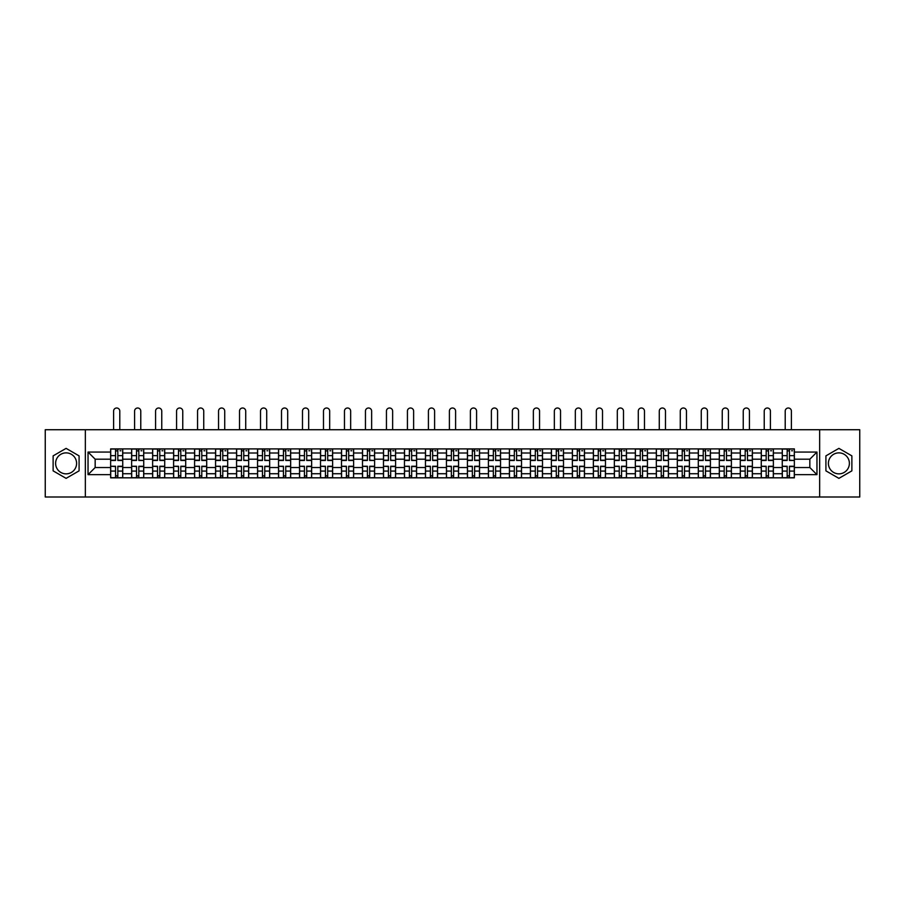 <?xml version="1.0" encoding="UTF-8"?>
<svg xmlns="http://www.w3.org/2000/svg" width="905" height="905" viewBox="0 0 905 905"><rect width="100%" height="100%" fill="white"/><g stroke="black" fill="none" stroke-linecap="round" stroke-linejoin="round"><path stroke-width="1.36" d="M66.099 473.858A10.498 10.498 0 0 1 55.612 463.36A10.498 10.498 0 0 1 66.099 452.873A10.498 10.498 0 0 1 76.597 463.36A10.498 10.498 0 0 1 66.099 473.858M838.901 473.858A10.498 10.498 0 0 1 828.403 463.36A10.498 10.498 0 0 1 838.901 452.873A10.498 10.498 0 0 1 849.388 463.36A10.498 10.498 0 0 1 838.901 473.858M819.659 497.003L859.75 497.003L859.75 429.728L45.25 429.728L45.25 497.003L819.659 497.003L819.659 429.728M131.621 477.829L131.621 453.009L122.741 453.009L122.741 477.829M122.741 453.009L122.741 448.903M131.621 453.009L131.621 448.903M143.737 448.903L143.737 477.829M152.617 477.829L152.617 448.903M164.721 448.903L164.721 477.829M173.602 477.829L173.602 448.903M185.706 448.903L185.706 477.829M194.586 477.829L194.586 448.903M206.702 448.903L206.702 477.829M215.571 477.829L215.571 448.903M227.687 448.903L227.687 477.829M236.567 477.829L236.567 448.903M248.671 448.903L248.671 477.829M257.552 477.829L257.552 448.903M269.656 448.903L269.656 477.829M278.536 477.829L278.536 448.903M290.652 448.903L290.652 477.829M299.532 477.829L299.532 448.903M311.637 448.903L311.637 477.829M320.517 477.829L320.517 448.903M332.621 448.903L332.621 477.829M341.502 477.829L341.502 448.903M353.617 448.903L353.617 477.829M362.498 477.829L362.498 448.903M374.602 448.903L374.602 477.829M383.482 477.829L383.482 448.903M395.587 448.903L395.587 477.829M404.467 477.829L404.467 448.903M416.583 448.903L416.583 477.829M425.463 477.829L425.463 448.903M437.568 448.903L437.568 477.829M446.448 477.829L446.448 448.903M458.552 448.903L458.552 477.829M467.433 477.829L467.433 448.903M479.537 448.903L479.537 477.829M488.417 477.829L488.417 448.903M500.533 448.903L500.533 477.829M509.413 477.829L509.413 448.903M521.518 448.903L521.518 477.829M530.398 477.829L530.398 448.903M542.502 448.903L542.502 477.829M551.383 477.829L551.383 448.903M563.498 448.903L563.498 477.829M572.379 477.829L572.379 448.903M584.483 448.903L584.483 477.829M593.363 477.829L593.363 448.903M605.468 448.903L605.468 477.829M614.348 477.829L614.348 448.903M626.464 448.903L626.464 477.829M635.344 477.829L635.344 448.903M647.448 448.903L647.448 477.829M656.329 477.829L656.329 448.903M668.433 448.903L668.433 477.829M677.313 477.829L677.313 448.903M689.429 448.903L689.429 477.829M698.298 477.829L698.298 448.903M710.414 448.903L710.414 477.829M719.294 477.829L719.294 448.903M731.398 448.903L731.398 477.829M740.279 477.829L740.279 448.903M752.383 448.903L752.383 477.829M761.263 477.829L761.263 448.903M773.379 448.903L773.379 477.829M782.259 477.829L782.259 448.903M782.259 467.534L773.379 467.534M761.263 467.534L752.383 467.534M740.279 467.534L731.398 467.534M719.294 467.534L710.414 467.534M698.298 467.534L689.429 467.534M677.313 467.534L668.433 467.534M656.329 467.534L647.448 467.534M635.344 467.534L626.464 467.534M614.348 467.534L605.468 467.534M593.363 467.534L584.483 467.534M572.379 467.534L563.498 467.534M551.383 467.534L542.502 467.534M530.398 467.534L521.518 467.534M509.413 467.534L500.533 467.534M488.417 467.534L479.537 467.534M467.433 467.534L458.552 467.534M446.448 467.534L437.568 467.534M425.463 467.534L416.583 467.534M404.467 467.534L395.587 467.534M383.482 467.534L374.602 467.534M362.498 467.534L353.617 467.534M341.502 467.534L332.621 467.534M320.517 467.534L311.637 467.534M299.532 467.534L290.652 467.534M278.536 467.534L269.656 467.534M257.552 467.534L248.671 467.534M236.567 467.534L227.687 467.534M215.571 467.534L206.702 467.534M194.586 467.534L185.706 467.534M173.602 467.534L164.721 467.534M152.617 467.534L143.737 467.534M131.621 467.534L122.741 467.534M782.259 459.197L773.379 459.197M761.263 459.197L752.383 459.197M740.279 459.197L731.398 459.197M719.294 459.197L710.414 459.197M698.298 459.197L689.429 459.197M677.313 459.197L668.433 459.197M656.329 459.197L647.448 459.197M635.344 459.197L626.464 459.197M614.348 459.197L605.468 459.197M593.363 459.197L584.483 459.197M572.379 459.197L563.498 459.197M551.383 459.197L542.502 459.197M530.398 459.197L521.518 459.197M509.413 459.197L500.533 459.197M488.417 459.197L479.537 459.197M467.433 459.197L458.552 459.197M446.448 459.197L437.568 459.197M425.463 459.197L416.583 459.197M404.467 459.197L395.587 459.197M383.482 459.197L374.602 459.197M362.498 459.197L353.617 459.197M341.502 459.197L332.621 459.197M320.517 459.197L311.637 459.197M299.532 459.197L290.652 459.197M278.536 459.197L269.656 459.197M257.552 459.197L248.671 459.197M236.567 459.197L227.687 459.197M215.571 459.197L206.702 459.197M194.586 459.197L185.706 459.197M173.602 459.197L164.721 459.197M152.617 459.197L143.737 459.197M131.621 459.197L122.741 459.197M95.161 467.534L110.636 467.534L110.636 459.197L95.161 459.197L95.161 467.534L88.034 474.661L88.034 452.059L110.636 452.059L110.636 459.197M794.364 459.197L794.364 467.534L809.839 467.534L809.839 459.197L794.364 459.197L794.364 448.903L110.636 448.903L110.636 452.059M794.364 452.059L816.966 452.059L816.966 474.661L794.364 474.661L794.364 467.534M110.636 467.534L110.636 477.829L794.364 477.829L794.364 474.661M110.636 474.661L88.034 474.661M85.342 497.003L85.342 429.728M79.086 455.871L66.099 448.371L53.124 455.871L53.124 470.86L66.099 478.36L79.086 470.86L79.086 455.871M851.877 455.871L838.901 448.371L825.914 455.871L825.914 470.86L838.901 478.36L851.877 470.86L851.877 455.871M117.831 475.804L115.546 475.804M115.546 450.916L117.831 450.916M138.827 475.804L136.531 475.804M136.531 450.916L138.827 450.916M159.812 475.804L157.527 475.804M157.527 450.916L159.812 450.916M180.796 475.804L178.511 475.804M178.511 450.916L180.796 450.916M201.781 475.804L199.496 475.804M199.496 450.916L201.781 450.916M222.777 475.804L220.492 475.804M220.492 450.916L222.777 450.916M243.762 475.804L241.477 475.804M241.477 450.916L243.762 450.916M264.746 475.804L262.461 475.804M262.461 450.916L264.746 450.916M285.742 475.804L283.446 475.804M283.446 450.916L285.742 450.916M306.727 475.804L304.442 475.804M304.442 450.916L306.727 450.916M327.712 475.804L325.427 475.804M325.427 450.916L327.712 450.916M348.708 475.804L346.411 475.804M346.411 450.916L348.708 450.916M369.693 475.804L367.407 475.804M367.407 450.916L369.693 450.916M390.677 475.804L388.392 475.804M388.392 450.916L390.677 450.916M411.662 475.804L409.377 475.804M409.377 450.916L411.662 450.916M432.658 475.804L430.373 475.804M430.373 450.916L432.658 450.916M453.643 475.804L451.357 475.804M451.357 450.916L453.643 450.916M474.627 475.804L472.342 475.804M472.342 450.916L474.627 450.916M495.623 475.804L493.338 475.804M493.338 450.916L495.623 450.916M516.608 475.804L514.323 475.804M514.323 450.916L516.608 450.916M537.593 475.804L535.308 475.804M535.308 450.916L537.593 450.916M558.589 475.804L556.292 475.804M556.292 450.916L558.589 450.916M579.573 475.804L577.288 475.804M577.288 450.916L579.573 450.916M600.558 475.804L598.273 475.804M598.273 450.916L600.558 450.916M621.554 475.804L619.258 475.804M619.258 450.916L621.554 450.916M642.539 475.804L640.254 475.804M640.254 450.916L642.539 450.916M663.523 475.804L661.238 475.804M661.238 450.916L663.523 450.916M684.508 475.804L682.223 475.804M682.223 450.916L684.508 450.916M705.504 475.804L703.219 475.804M703.219 450.916L705.504 450.916M726.489 475.804L724.204 475.804M724.204 450.916L726.489 450.916M747.473 475.804L745.188 475.804M745.188 450.916L747.473 450.916M768.469 475.804L766.173 475.804M766.173 450.916L768.469 450.916M789.454 475.804L787.169 475.804M787.169 450.916L789.454 450.916M88.034 452.059L95.161 459.197M809.839 467.534L816.966 474.661M809.839 459.197L816.966 452.059M119.788 429.728L119.788 411.096A3.1 3.1 89.3 0 0 116.688 407.997A3.1 3.1 89.3 0 0 113.6 411.096L113.6 429.728M117.831 460.475L117.831 449.038L122.673 449.038L122.673 460.475L117.831 460.475M115.546 450.781L117.831 450.781M119.992 450.781L120.931 450.781M113.397 449.038L110.704 449.038L110.704 460.475L115.546 460.475L115.546 449.038L117.831 449.038M110.704 449.038L115.546 449.038M115.546 466.539L110.704 466.256L115.546 466.256L115.546 477.693L110.704 477.693L113.397 477.693M110.704 466.539L110.704 477.693M117.831 475.94L115.546 475.94M119.992 477.693L122.673 477.693L122.673 466.256L117.831 466.256L117.831 477.693L113.6 477.693M122.673 477.693L119.788 477.693M140.773 429.728L140.773 411.096A3.1 3.1 89.3 0 0 137.673 407.997A3.1 3.1 89.3 0 0 134.585 411.096L134.585 429.728M138.827 460.193L143.669 460.475L138.827 460.475L138.827 449.038L143.669 449.038L140.976 449.038M143.669 460.193L143.669 449.038M136.531 450.781L138.827 450.781M140.976 450.781L141.915 450.781M134.381 449.038L131.689 449.038L131.689 460.475L136.531 460.475L136.531 449.038L138.827 449.038M131.689 449.038L136.531 449.038M161.757 429.728L161.757 411.096A3.1 3.1 89.3 0 0 158.669 407.997A3.1 3.1 89.3 0 0 155.57 411.096L155.57 429.728M159.812 460.475L159.812 449.038L164.653 449.038L164.653 460.475L159.812 460.475M157.527 450.781L159.812 450.781M161.961 450.781L162.9 450.781M155.366 449.038L152.685 449.038L152.685 460.475L157.527 460.475L157.527 449.038L159.812 449.038M152.685 449.038L157.527 449.038M136.531 466.539L131.689 466.256L136.531 466.256L136.531 477.693L131.689 477.693L134.381 477.693M131.689 466.539L131.689 477.693M138.827 475.94L136.531 475.94M140.976 477.693L143.669 477.693L143.669 466.256L138.827 466.256L138.827 477.693L134.585 477.693M143.669 477.693L140.773 477.693M157.527 466.539L152.685 466.256L157.527 466.256L157.527 477.693L152.685 477.693L155.366 477.693M152.685 466.539L152.685 477.693M159.812 475.94L157.527 475.94M161.961 477.693L164.653 477.693L164.653 466.256L159.812 466.256L159.812 477.693L155.57 477.693M164.653 477.693L161.757 477.693M182.753 429.728L182.753 411.096A3.1 3.1 89.3 0 0 179.654 407.997A3.1 3.1 89.3 0 0 176.566 411.096L176.566 429.728M180.796 460.475L180.796 449.038L185.638 449.038L185.638 460.475L180.796 460.475M178.511 450.781L180.796 450.781M182.946 450.781L183.896 450.781M176.362 449.038L173.67 449.038L173.67 460.475L178.511 460.475L178.511 449.038L180.796 449.038M173.67 449.038L178.511 449.038M203.738 429.728L203.738 411.096A3.1 3.1 89.3 0 0 200.639 407.997A3.1 3.1 89.3 0 0 197.55 411.096L197.55 429.728M201.781 460.475L201.781 449.038L206.634 449.038L206.634 460.475L201.781 460.475M199.496 450.781L201.781 450.781M203.942 450.781L204.881 450.781M197.347 449.038L194.654 449.038L194.654 460.475L199.496 460.475L199.496 449.038L201.781 449.038M194.654 449.038L199.496 449.038M224.723 429.728L224.723 411.096A3.1 3.1 89.3 0 0 221.635 407.997A3.1 3.1 89.3 0 0 218.535 411.096L218.535 429.728M222.777 460.193L227.619 460.475L222.777 460.475L222.777 449.038L227.619 449.038L224.926 449.038M227.619 460.193L227.619 449.038M220.492 450.781L222.777 450.781M224.926 450.781L225.865 450.781M218.331 449.038L215.639 449.038L215.639 460.475L220.492 460.475L220.492 449.038L222.777 449.038M215.639 449.038L220.492 449.038M178.511 466.539L173.67 466.256L178.511 466.256L178.511 477.693L173.67 477.693L176.362 477.693M173.67 466.539L173.67 477.693M180.796 475.94L178.511 475.94M182.946 477.693L185.638 477.693L185.638 466.256L180.796 466.256L180.796 477.693L176.566 477.693M185.638 477.693L182.753 477.693M199.496 466.539L194.654 466.256L199.496 466.256L199.496 477.693L194.654 477.693L197.347 477.693M194.654 466.539L194.654 477.693M201.781 475.94L199.496 475.94M203.942 477.693L206.634 477.693L206.634 466.256L201.781 466.256L201.781 477.693L197.55 477.693M206.634 477.693L203.738 477.693M220.492 466.539L215.639 466.256L220.492 466.256L220.492 477.693L215.639 477.693L218.331 477.693M215.639 466.539L215.639 477.693M222.777 475.94L220.492 475.94M224.926 477.693L227.619 477.693L227.619 466.256L222.777 466.256L222.777 477.693L218.535 477.693M227.619 477.693L224.723 477.693M245.719 429.728L245.719 411.096A3.1 3.1 89.3 0 0 242.619 407.997A3.1 3.1 89.3 0 0 239.52 411.096L239.52 429.728M243.762 460.193L248.603 460.475L243.762 460.475L243.762 449.038L248.603 449.038L245.911 449.038M248.603 460.193L248.603 449.038M241.477 450.781L243.762 450.781M245.911 450.781L246.861 450.781M239.327 449.038L236.635 449.038L236.635 460.475L241.477 460.475L241.477 449.038L243.762 449.038M236.635 449.038L241.477 449.038M241.477 466.539L236.635 466.256L241.477 466.256L241.477 477.693L236.635 477.693L239.327 477.693M236.635 466.539L236.635 477.693M243.762 475.94L241.477 475.94M245.911 477.693L248.603 477.693L248.603 466.256L243.762 466.256L243.762 477.693L239.52 477.693M248.603 477.693L245.719 477.693M266.704 429.728L266.704 411.096A3.1 3.1 89.3 0 0 263.604 407.997A3.1 3.1 89.3 0 0 260.516 411.096L260.516 429.728M264.746 460.193L269.6 460.475L264.746 460.475L264.746 449.038L269.6 449.038L266.907 449.038M269.6 460.193L269.6 449.038M262.461 450.781L264.746 450.781M266.907 450.781L267.846 450.781M260.312 449.038L257.62 449.038L257.62 460.475L262.461 460.475L262.461 449.038L264.746 449.038M257.62 449.038L262.461 449.038M262.461 466.539L257.62 466.256L262.461 466.256L262.461 477.693L257.62 477.693L260.312 477.693M257.62 466.539L257.62 477.693M264.746 475.94L262.461 475.94M266.907 477.693L269.6 477.693L269.6 466.256L264.746 466.256L264.746 477.693L260.516 477.693M269.6 477.693L266.704 477.693M287.688 429.728L287.688 411.096A3.1 3.1 89.3 0 0 284.6 407.997A3.1 3.1 89.3 0 0 281.5 411.096L281.5 429.728M285.742 460.475L285.742 449.038L290.584 449.038L290.584 460.475L285.742 460.475M283.446 450.781L285.742 450.781M287.892 450.781L288.831 450.781M281.297 449.038L278.604 449.038L278.604 460.475L283.446 460.475L283.446 449.038L285.742 449.038M278.604 449.038L283.446 449.038M283.446 466.539L278.604 466.256L283.446 466.256L283.446 477.693L278.604 477.693L281.297 477.693M278.604 466.539L278.604 477.693M285.742 475.94L283.446 475.94M287.892 477.693L290.584 477.693L290.584 466.256L285.742 466.256L285.742 477.693L281.5 477.693M290.584 477.693L287.688 477.693M308.673 429.728L308.673 411.096A3.1 3.1 89.3 0 0 305.585 407.997A3.1 3.1 89.3 0 0 302.485 411.096L302.485 429.728M306.727 460.475L306.727 449.038L311.569 449.038L311.569 460.475L306.727 460.475M304.442 450.781L306.727 450.781M308.877 450.781L309.827 450.781M302.293 449.038L299.6 449.038L299.6 460.475L304.442 460.475L304.442 449.038L306.727 449.038M299.6 449.038L304.442 449.038M304.442 466.539L299.6 466.256L304.442 466.256L304.442 477.693L299.6 477.693L302.293 477.693M299.6 466.539L299.6 477.693M306.727 475.94L304.442 475.94M308.877 477.693L311.569 477.693L311.569 466.256L306.727 466.256L306.727 477.693L302.485 477.693M311.569 477.693L308.673 477.693M329.669 429.728L329.669 411.096A3.1 3.1 89.3 0 0 326.569 407.997A3.1 3.1 89.3 0 0 323.481 411.096L323.481 429.728M327.712 460.475L327.712 449.038L332.554 449.038L332.554 460.475L327.712 460.475M325.427 450.781L327.712 450.781M329.873 450.781L330.811 450.781M323.277 449.038L320.585 449.038L320.585 460.475L325.427 460.475L325.427 449.038L327.712 449.038M320.585 449.038L325.427 449.038M325.427 466.539L320.585 466.256L325.427 466.256L325.427 477.693L320.585 477.693L323.277 477.693M320.585 466.539L320.585 477.693M327.712 475.94L325.427 475.94M329.873 477.693L332.554 477.693L332.554 466.256L327.712 466.256L327.712 477.693L323.481 477.693M332.554 477.693L329.669 477.693M350.654 429.728L350.654 411.096A3.1 3.1 89.3 0 0 347.554 407.997A3.1 3.1 89.3 0 0 344.466 411.096L344.466 429.728M348.708 460.475L348.708 449.038L353.55 449.038L353.55 460.475L348.708 460.475M346.411 450.781L348.708 450.781M350.857 450.781L351.796 450.781M344.262 449.038L341.57 449.038L341.57 460.475L346.411 460.475L346.411 449.038L348.708 449.038M341.57 449.038L346.411 449.038M346.411 466.539L341.57 466.256L346.411 466.256L346.411 477.693L341.57 477.693L344.262 477.693M341.57 466.539L341.57 477.693M348.708 475.94L346.411 475.94M350.857 477.693L353.55 477.693L353.55 466.256L348.708 466.256L348.708 477.693L344.466 477.693M353.55 477.693L350.654 477.693M371.638 429.728L371.638 411.096A3.1 3.1 89.3 0 0 368.55 407.997A3.1 3.1 89.3 0 0 365.45 411.096L365.45 429.728M369.693 460.193L374.534 460.475L369.693 460.475L369.693 449.038L374.534 449.038L371.842 449.038M374.534 460.193L374.534 449.038M367.407 450.781L369.693 450.781M371.842 450.781L372.781 450.781M365.247 449.038L362.566 449.038L362.566 460.475L367.407 460.475L367.407 449.038L369.693 449.038M362.566 449.038L367.407 449.038M367.407 466.539L362.566 466.256L367.407 466.256L367.407 477.693L362.566 477.693L365.247 477.693M362.566 466.539L362.566 477.693M369.693 475.94L367.407 475.94M371.842 477.693L374.534 477.693L374.534 466.256L369.693 466.256L369.693 477.693L365.45 477.693M374.534 477.693L371.638 477.693M392.634 429.728L392.634 411.096A3.1 3.1 89.3 0 0 389.535 407.997A3.1 3.1 89.3 0 0 386.446 411.096L386.446 429.728M390.677 460.193L395.519 460.475L390.677 460.475L390.677 449.038L395.519 449.038L392.827 449.038M395.519 460.193L395.519 449.038M388.392 450.781L390.677 450.781M392.827 450.781L393.777 450.781M386.243 449.038L383.55 449.038L383.55 460.475L388.392 460.475L388.392 449.038L390.677 449.038M383.55 449.038L388.392 449.038M388.392 466.539L383.55 466.256L388.392 466.256L388.392 477.693L383.55 477.693L386.243 477.693M383.55 466.539L383.55 477.693M390.677 475.94L388.392 475.94M392.827 477.693L395.519 477.693L395.519 466.256L390.677 466.256L390.677 477.693L386.446 477.693M395.519 477.693L392.634 477.693M413.619 429.728L413.619 411.096A3.1 3.1 89.3 0 0 410.519 407.997A3.1 3.1 89.3 0 0 407.431 411.096L407.431 429.728M411.662 460.193L416.515 460.475L411.662 460.475L411.662 449.038L416.515 449.038L413.823 449.038M416.515 460.193L416.515 449.038M409.377 450.781L411.662 450.781M413.823 450.781L414.762 450.781M407.227 449.038L404.535 449.038L404.535 460.475L409.377 460.475L409.377 449.038L411.662 449.038M404.535 449.038L409.377 449.038M409.377 466.539L404.535 466.256L409.377 466.256L409.377 477.693L404.535 477.693L407.227 477.693M404.535 466.539L404.535 477.693M411.662 475.94L409.377 475.94M413.823 477.693L416.515 477.693L416.515 466.256L411.662 466.256L411.662 477.693L407.431 477.693M416.515 477.693L413.619 477.693M434.604 429.728L434.604 411.096A3.1 3.1 89.3 0 0 431.515 407.997A3.1 3.1 89.3 0 0 428.416 411.096L428.416 429.728M432.658 460.475L432.658 449.038L437.5 449.038L437.5 460.475L432.658 460.475M430.373 450.781L432.658 450.781M434.807 450.781L435.746 450.781M428.212 449.038L425.52 449.038L425.52 460.475L430.373 460.475L430.373 449.038L432.658 449.038M425.52 449.038L430.373 449.038M430.373 466.539L425.52 466.256L430.373 466.256L430.373 477.693L425.52 477.693L428.212 477.693M425.52 466.539L425.52 477.693M432.658 475.94L430.373 475.94M434.807 477.693L437.5 477.693L437.5 466.256L432.658 466.256L432.658 477.693L428.416 477.693M437.5 477.693L434.604 477.693M455.6 429.728L455.6 411.096A3.1 3.1 89.3 0 0 452.5 407.997A3.1 3.1 89.3 0 0 449.4 411.096L449.4 429.728M453.643 460.475L453.643 449.038L458.484 449.038L458.484 460.475L453.643 460.475M451.357 450.781L453.643 450.781M455.792 450.781L456.742 450.781M449.208 449.038L446.516 449.038L446.516 460.475L451.357 460.475L451.357 449.038L453.643 449.038M446.516 449.038L451.357 449.038M451.357 466.539L446.516 466.256L451.357 466.256L451.357 477.693L446.516 477.693L449.208 477.693M446.516 466.539L446.516 477.693M453.643 475.94L451.357 475.94M455.792 477.693L458.484 477.693L458.484 466.256L453.643 466.256L453.643 477.693L449.4 477.693M458.484 477.693L455.6 477.693M476.584 429.728L476.584 411.096A3.1 3.1 89.3 0 0 473.485 407.997A3.1 3.1 89.3 0 0 470.396 411.096L470.396 429.728M474.627 460.475L474.627 449.038L479.48 449.038L479.48 460.475L474.627 460.475M472.342 450.781L474.627 450.781M476.788 450.781L477.727 450.781M470.193 449.038L467.5 449.038L467.5 460.475L472.342 460.475L472.342 449.038L474.627 449.038M467.5 449.038L472.342 449.038M472.342 466.539L467.5 466.256L472.342 466.256L472.342 477.693L467.5 477.693L470.193 477.693M467.5 466.539L467.5 477.693M474.627 475.94L472.342 475.94M476.788 477.693L479.48 477.693L479.48 466.256L474.627 466.256L474.627 477.693L470.396 477.693M479.48 477.693L476.584 477.693M497.569 429.728L497.569 411.096A3.1 3.1 89.3 0 0 494.481 407.997A3.1 3.1 89.3 0 0 491.381 411.096L491.381 429.728M495.623 460.475L495.623 449.038L500.465 449.038L500.465 460.475L495.623 460.475M493.338 450.781L495.623 450.781M497.773 450.781L498.712 450.781M491.177 449.038L488.485 449.038L488.485 460.475L493.338 460.475L493.338 449.038L495.623 449.038M488.485 449.038L493.338 449.038M493.338 466.539L488.485 466.256L493.338 466.256L493.338 477.693L488.485 477.693L491.177 477.693M488.485 466.539L488.485 477.693M495.623 475.94L493.338 475.94M497.773 477.693L500.465 477.693L500.465 466.256L495.623 466.256L495.623 477.693L491.381 477.693M500.465 477.693L497.569 477.693M518.554 429.728L518.554 411.096A3.1 3.1 89.3 0 0 515.465 407.997A3.1 3.1 89.3 0 0 512.366 411.096L512.366 429.728M516.608 460.193L521.45 460.475L516.608 460.475L516.608 449.038L521.45 449.038L518.757 449.038M521.45 460.193L521.45 449.038M514.323 450.781L516.608 450.781M518.757 450.781L519.708 450.781M512.173 449.038L509.481 449.038L509.481 460.475L514.323 460.475L514.323 449.038L516.608 449.038M509.481 449.038L514.323 449.038M514.323 466.539L509.481 466.256L514.323 466.256L514.323 477.693L509.481 477.693L512.173 477.693M509.481 466.539L509.481 477.693M516.608 475.94L514.323 475.94M518.757 477.693L521.45 477.693L521.45 466.256L516.608 466.256L516.608 477.693L512.366 477.693M521.45 477.693L518.554 477.693M539.55 429.728L539.55 411.096A3.1 3.1 89.3 0 0 536.45 407.997A3.1 3.1 89.3 0 0 533.362 411.096L533.362 429.728M537.593 460.193L542.434 460.475L537.593 460.475L537.593 449.038L542.434 449.038L539.753 449.038M542.434 460.193L542.434 449.038M535.308 450.781L537.593 450.781M539.753 450.781L540.692 450.781M533.158 449.038L530.466 449.038L530.466 460.475L535.308 460.475L535.308 449.038L537.593 449.038M530.466 449.038L535.308 449.038M535.308 466.539L530.466 466.256L535.308 466.256L535.308 477.693L530.466 477.693L533.158 477.693M530.466 466.539L530.466 477.693M537.593 475.94L535.308 475.94M539.753 477.693L542.434 477.693L542.434 466.256L537.593 466.256L537.593 477.693L533.362 477.693M542.434 477.693L539.55 477.693M560.534 429.728L560.534 411.096A3.1 3.1 89.3 0 0 557.446 407.997A3.1 3.1 89.3 0 0 554.346 411.096L554.346 429.728M558.589 460.193L563.43 460.475L558.589 460.475L558.589 449.038L563.43 449.038L560.738 449.038M563.43 460.193L563.43 449.038M556.292 450.781L558.589 450.781M560.738 450.781L561.677 450.781M554.143 449.038L551.45 449.038L551.45 460.475L556.292 460.475L556.292 449.038L558.589 449.038M551.45 449.038L556.292 449.038M556.292 466.539L551.45 466.256L556.292 466.256L556.292 477.693L551.45 477.693L554.143 477.693M551.45 466.539L551.45 477.693M558.589 475.94L556.292 475.94M560.738 477.693L563.43 477.693L563.43 466.256L558.589 466.256L558.589 477.693L554.346 477.693M563.43 477.693L560.534 477.693M581.519 429.728L581.519 411.096A3.1 3.1 89.3 0 0 578.431 407.997A3.1 3.1 89.3 0 0 575.331 411.096L575.331 429.728M579.573 460.475L579.573 449.038L584.415 449.038L584.415 460.475L579.573 460.475M577.288 450.781L579.573 450.781M581.723 450.781L582.662 450.781M575.128 449.038L572.446 449.038L572.446 460.475L577.288 460.475L577.288 449.038L579.573 449.038M572.446 449.038L577.288 449.038M577.288 466.539L572.446 466.256L577.288 466.256L577.288 477.693L572.446 477.693L575.128 477.693M572.446 466.539L572.446 477.693M579.573 475.94L577.288 475.94M581.723 477.693L584.415 477.693L584.415 466.256L579.573 466.256L579.573 477.693L575.331 477.693M584.415 477.693L581.519 477.693M602.515 429.728L602.515 411.096A3.1 3.1 89.3 0 0 599.415 407.997A3.1 3.1 89.3 0 0 596.327 411.096L596.327 429.728M600.558 460.475L600.558 449.038L605.4 449.038L605.4 460.475L600.558 460.475M598.273 450.781L600.558 450.781M602.707 450.781L603.658 450.781M596.124 449.038L593.431 449.038L593.431 460.475L598.273 460.475L598.273 449.038L600.558 449.038M593.431 449.038L598.273 449.038M598.273 466.539L593.431 466.256L598.273 466.256L598.273 477.693L593.431 477.693L596.124 477.693M593.431 466.539L593.431 477.693M600.558 475.94L598.273 475.94M602.707 477.693L605.4 477.693L605.4 466.256L600.558 466.256L600.558 477.693L596.327 477.693M605.4 477.693L602.515 477.693M623.5 429.728L623.5 411.096A3.1 3.1 89.3 0 0 620.4 407.997A3.1 3.1 89.3 0 0 617.312 411.096L617.312 429.728M621.554 460.475L621.554 449.038L626.396 449.038L626.396 460.475L621.554 460.475M619.258 450.781L621.554 450.781M623.703 450.781L624.642 450.781M617.108 449.038L614.416 449.038L614.416 460.475L619.258 460.475L619.258 449.038L621.554 449.038M614.416 449.038L619.258 449.038M619.258 466.539L614.416 466.256L619.258 466.256L619.258 477.693L614.416 477.693L617.108 477.693M614.416 466.539L614.416 477.693M621.554 475.94L619.258 475.94M623.703 477.693L626.396 477.693L626.396 466.256L621.554 466.256L621.554 477.693L617.312 477.693M626.396 477.693L623.5 477.693M644.484 429.728L644.484 411.096A3.1 3.1 89.3 0 0 641.396 407.997A3.1 3.1 89.3 0 0 638.297 411.096L638.297 429.728M642.539 460.475L642.539 449.038L647.38 449.038L647.38 460.475L642.539 460.475M640.254 450.781L642.539 450.781M644.688 450.781L645.627 450.781M638.093 449.038L635.4 449.038L635.4 460.475L640.254 460.475L640.254 449.038L642.539 449.038M635.4 449.038L640.254 449.038M640.254 466.539L635.4 466.256L640.254 466.256L640.254 477.693L635.4 477.693L638.093 477.693M635.4 466.539L635.4 477.693M642.539 475.94L640.254 475.94M644.688 477.693L647.38 477.693L647.38 466.256L642.539 466.256L642.539 477.693L638.297 477.693M647.38 477.693L644.484 477.693M665.48 429.728L665.48 411.096A3.1 3.1 89.3 0 0 662.381 407.997A3.1 3.1 89.3 0 0 659.281 411.096L659.281 429.728M663.523 460.193L668.365 460.475L663.523 460.475L663.523 449.038L668.365 449.038L665.673 449.038M668.365 460.193L668.365 449.038M661.238 450.781L663.523 450.781M665.673 450.781L666.623 450.781M659.089 449.038L656.397 449.038L656.397 460.475L661.238 460.475L661.238 449.038L663.523 449.038M656.397 449.038L661.238 449.038M661.238 466.539L656.397 466.256L661.238 466.256L661.238 477.693L656.397 477.693L659.089 477.693M656.397 466.539L656.397 477.693M663.523 475.94L661.238 475.94M665.673 477.693L668.365 477.693L668.365 466.256L663.523 466.256L663.523 477.693L659.281 477.693M668.365 477.693L665.48 477.693M686.465 429.728L686.465 411.096A3.1 3.1 89.3 0 0 683.366 407.997A3.1 3.1 89.3 0 0 680.277 411.096L680.277 429.728M684.508 460.475L684.508 449.038L689.361 449.038L689.361 460.475L684.508 460.475M682.223 450.781L684.508 450.781M686.669 450.781L687.608 450.781M680.074 449.038L677.381 449.038L677.381 460.475L682.223 460.475L682.223 449.038L684.508 449.038M677.381 449.038L682.223 449.038M682.223 466.539L677.381 466.256L682.223 466.256L682.223 477.693L677.381 477.693L680.074 477.693M677.381 466.539L677.381 477.693M684.508 475.94L682.223 475.94M686.669 477.693L689.361 477.693L689.361 466.256L684.508 466.256L684.508 477.693L680.277 477.693M689.361 477.693L686.465 477.693M707.45 429.728L707.45 411.096A3.1 3.1 89.3 0 0 704.362 407.997A3.1 3.1 89.3 0 0 701.262 411.096L701.262 429.728M705.504 460.475L705.504 449.038L710.346 449.038L710.346 460.475L705.504 460.475M703.219 450.781L705.504 450.781M707.653 450.781L708.592 450.781M701.058 449.038L698.366 449.038L698.366 460.475L703.219 460.475L703.219 449.038L705.504 449.038M698.366 449.038L703.219 449.038M703.219 466.539L698.366 466.256L703.219 466.256L703.219 477.693L698.366 477.693L701.058 477.693M698.366 466.539L698.366 477.693M705.504 475.94L703.219 475.94M707.653 477.693L710.346 477.693L710.346 466.256L705.504 466.256L705.504 477.693L701.262 477.693M710.346 477.693L707.45 477.693M728.434 429.728L728.434 411.096A3.1 3.1 89.3 0 0 725.346 407.997A3.1 3.1 89.3 0 0 722.247 411.096L722.247 429.728M726.489 460.475L726.489 449.038L731.331 449.038L731.331 460.475L726.489 460.475M724.204 450.781L726.489 450.781M728.638 450.781L729.588 450.781M722.054 449.038L719.362 449.038L719.362 460.475L724.204 460.475L724.204 449.038L726.489 449.038M719.362 449.038L724.204 449.038M724.204 466.539L719.362 466.256L724.204 466.256L724.204 477.693L719.362 477.693L722.054 477.693M719.362 466.539L719.362 477.693M726.489 475.94L724.204 475.94M728.638 477.693L731.331 477.693L731.331 466.256L726.489 466.256L726.489 477.693L722.247 477.693M731.331 477.693L728.434 477.693M749.431 429.728L749.431 411.096A3.1 3.1 89.3 0 0 746.331 407.997A3.1 3.1 89.3 0 0 743.243 411.096L743.243 429.728M747.473 460.475L747.473 449.038L752.315 449.038L752.315 460.475L747.473 460.475M745.188 450.781L747.473 450.781M749.634 450.781L750.573 450.781M743.039 449.038L740.347 449.038L740.347 460.475L745.188 460.475L745.188 449.038L747.473 449.038M740.347 449.038L745.188 449.038M745.188 466.539L740.347 466.256L745.188 466.256L745.188 477.693L740.347 477.693L743.039 477.693M740.347 466.539L740.347 477.693M747.473 475.94L745.188 475.94M749.634 477.693L752.315 477.693L752.315 466.256L747.473 466.256L747.473 477.693L743.243 477.693M752.315 477.693L749.431 477.693M770.415 429.728L770.415 411.096A3.1 3.1 89.3 0 0 767.327 407.997A3.1 3.1 89.3 0 0 764.227 411.096L764.227 429.728M768.469 460.475L768.469 449.038L773.311 449.038L773.311 460.475L768.469 460.475M766.173 450.781L768.469 450.781M770.619 450.781L771.558 450.781M764.024 449.038L761.331 449.038L761.331 460.475L766.173 460.475L766.173 449.038L768.469 449.038M761.331 449.038L766.173 449.038M766.173 466.539L761.331 466.256L766.173 466.256L766.173 477.693L761.331 477.693L764.024 477.693M761.331 466.539L761.331 477.693M768.469 475.94L766.173 475.94M770.619 477.693L773.311 477.693L773.311 466.256L768.469 466.256L768.469 477.693L764.227 477.693M773.311 477.693L770.415 477.693M791.4 429.728L791.4 411.096A3.1 3.1 89.3 0 0 788.312 407.997A3.1 3.1 89.3 0 0 785.212 411.096L785.212 429.728M789.454 460.193L794.296 460.475L789.454 460.475L789.454 449.038L794.296 449.038L791.604 449.038M794.296 460.193L794.296 449.038M787.169 450.781L789.454 450.781M791.604 450.781L792.542 450.781M785.008 449.038L782.327 449.038L782.327 460.475L787.169 460.475L787.169 449.038L789.454 449.038M782.327 449.038L787.169 449.038M787.169 466.539L782.327 466.256L787.169 466.256L787.169 477.693L782.327 477.693L785.008 477.693M782.327 466.539L782.327 477.693M789.454 475.94L787.169 475.94M791.604 477.693L794.296 477.693L794.296 466.256L789.454 466.256L789.454 477.693L785.212 477.693M794.296 477.693L791.4 477.693M761.263 453.009L752.383 453.009M740.279 453.009L731.398 453.009M719.294 453.009L710.414 453.009M698.298 453.009L689.429 453.009M677.313 453.009L668.433 453.009M656.329 453.009L647.448 453.009M635.344 453.009L626.464 453.009M614.348 453.009L605.468 453.009M593.363 453.009L584.483 453.009M572.379 453.009L563.498 453.009M551.383 453.009L542.502 453.009M530.398 453.009L521.518 453.009M509.413 453.009L500.533 453.009M488.417 453.009L479.537 453.009M467.433 453.009L458.552 453.009M446.448 453.009L437.568 453.009M425.463 453.009L416.583 453.009M404.467 453.009L395.587 453.009M383.482 453.009L374.602 453.009M362.498 453.009L353.617 453.009M341.502 453.009L332.621 453.009M320.517 453.009L311.637 453.009M299.532 453.009L290.652 453.009M278.536 453.009L269.656 453.009M257.552 453.009L248.671 453.009M236.567 453.009L227.687 453.009M215.571 453.009L206.702 453.009M194.586 453.009L185.706 453.009M173.602 453.009L164.721 453.009M152.617 453.009L143.737 453.009M782.259 453.009L773.379 453.009M761.263 473.722L752.383 473.722M740.279 473.722L731.398 473.722M719.294 473.722L710.414 473.722M698.298 473.722L689.429 473.722M677.313 473.722L668.433 473.722M656.329 473.722L647.448 473.722M635.344 473.722L626.464 473.722M614.348 473.722L605.468 473.722M593.363 473.722L584.483 473.722M572.379 473.722L563.498 473.722M551.383 473.722L542.502 473.722M530.398 473.722L521.518 473.722M509.413 473.722L500.533 473.722M488.417 473.722L479.537 473.722M467.433 473.722L458.552 473.722M446.448 473.722L437.568 473.722M425.463 473.722L416.583 473.722M404.467 473.722L395.587 473.722M383.482 473.722L374.602 473.722M362.498 473.722L353.617 473.722M341.502 473.722L332.621 473.722M320.517 473.722L311.637 473.722M299.532 473.722L290.652 473.722M278.536 473.722L269.656 473.722M257.552 473.722L248.671 473.722M236.567 473.722L227.687 473.722M215.571 473.722L206.702 473.722M194.586 473.722L185.706 473.722M173.602 473.722L164.721 473.722M152.617 473.722L143.737 473.722M131.621 473.722L122.741 473.722M782.259 473.722L773.379 473.722M117.831 460.193L122.673 460.193M117.831 455.645L122.673 455.645M110.704 460.193L115.546 460.193M110.704 455.645L115.546 455.645M115.546 471.086L110.704 471.086M122.673 466.539L117.831 466.539M122.673 471.086L117.831 471.086M138.827 455.645L143.669 455.645M131.689 460.193L136.531 460.193M131.689 455.645L136.531 455.645M159.812 460.193L164.653 460.193M159.812 455.645L164.653 455.645M152.685 460.193L157.527 460.193M152.685 455.645L157.527 455.645M136.531 471.086L131.689 471.086M143.669 466.539L138.827 466.539M143.669 471.086L138.827 471.086M157.527 471.086L152.685 471.086M164.653 466.539L159.812 466.539M164.653 471.086L159.812 471.086M180.796 460.193L185.638 460.193M180.796 455.645L185.638 455.645M173.67 460.193L178.511 460.193M173.67 455.645L178.511 455.645M201.781 460.193L206.634 460.193M201.781 455.645L206.634 455.645M194.654 460.193L199.496 460.193M194.654 455.645L199.496 455.645M222.777 455.645L227.619 455.645M215.639 460.193L220.492 460.193M215.639 455.645L220.492 455.645M178.511 471.086L173.67 471.086M185.638 466.539L180.796 466.539M185.638 471.086L180.796 471.086M199.496 471.086L194.654 471.086M206.634 466.539L201.781 466.539M206.634 471.086L201.781 471.086M220.492 471.086L215.639 471.086M227.619 466.539L222.777 466.539M227.619 471.086L222.777 471.086M243.762 455.645L248.603 455.645M236.635 460.193L241.477 460.193M236.635 455.645L241.477 455.645M241.477 471.086L236.635 471.086M248.603 466.539L243.762 466.539M248.603 471.086L243.762 471.086M264.746 455.645L269.6 455.645M257.62 460.193L262.461 460.193M257.62 455.645L262.461 455.645M262.461 471.086L257.62 471.086M269.6 466.539L264.746 466.539M269.6 471.086L264.746 471.086M285.742 460.193L290.584 460.193M285.742 455.645L290.584 455.645M278.604 460.193L283.446 460.193M278.604 455.645L283.446 455.645M283.446 471.086L278.604 471.086M290.584 466.539L285.742 466.539M290.584 471.086L285.742 471.086M306.727 460.193L311.569 460.193M306.727 455.645L311.569 455.645M299.6 460.193L304.442 460.193M299.6 455.645L304.442 455.645M304.442 471.086L299.6 471.086M311.569 466.539L306.727 466.539M311.569 471.086L306.727 471.086M327.712 460.193L332.554 460.193M327.712 455.645L332.554 455.645M320.585 460.193L325.427 460.193M320.585 455.645L325.427 455.645M325.427 471.086L320.585 471.086M332.554 466.539L327.712 466.539M332.554 471.086L327.712 471.086M348.708 460.193L353.55 460.193M348.708 455.645L353.55 455.645M341.57 460.193L346.411 460.193M341.57 455.645L346.411 455.645M346.411 471.086L341.57 471.086M353.55 466.539L348.708 466.539M353.55 471.086L348.708 471.086M369.693 455.645L374.534 455.645M362.566 460.193L367.407 460.193M362.566 455.645L367.407 455.645M367.407 471.086L362.566 471.086M374.534 466.539L369.693 466.539M374.534 471.086L369.693 471.086M390.677 455.645L395.519 455.645M383.55 460.193L388.392 460.193M383.55 455.645L388.392 455.645M388.392 471.086L383.55 471.086M395.519 466.539L390.677 466.539M395.519 471.086L390.677 471.086M411.662 455.645L416.515 455.645M404.535 460.193L409.377 460.193M404.535 455.645L409.377 455.645M409.377 471.086L404.535 471.086M416.515 466.539L411.662 466.539M416.515 471.086L411.662 471.086M432.658 460.193L437.5 460.193M432.658 455.645L437.5 455.645M425.52 460.193L430.373 460.193M425.52 455.645L430.373 455.645M430.373 471.086L425.52 471.086M437.5 466.539L432.658 466.539M437.5 471.086L432.658 471.086M453.643 460.193L458.484 460.193M453.643 455.645L458.484 455.645M446.516 460.193L451.357 460.193M446.516 455.645L451.357 455.645M451.357 471.086L446.516 471.086M458.484 466.539L453.643 466.539M458.484 471.086L453.643 471.086M474.627 460.193L479.48 460.193M474.627 455.645L479.48 455.645M467.5 460.193L472.342 460.193M467.5 455.645L472.342 455.645M472.342 471.086L467.5 471.086M479.48 466.539L474.627 466.539M479.48 471.086L474.627 471.086M495.623 460.193L500.465 460.193M495.623 455.645L500.465 455.645M488.485 460.193L493.338 460.193M488.485 455.645L493.338 455.645M493.338 471.086L488.485 471.086M500.465 466.539L495.623 466.539M500.465 471.086L495.623 471.086M516.608 455.645L521.45 455.645M509.481 460.193L514.323 460.193M509.481 455.645L514.323 455.645M514.323 471.086L509.481 471.086M521.45 466.539L516.608 466.539M521.45 471.086L516.608 471.086M537.593 455.645L542.434 455.645M530.466 460.193L535.308 460.193M530.466 455.645L535.308 455.645M535.308 471.086L530.466 471.086M542.434 466.539L537.593 466.539M542.434 471.086L537.593 471.086M558.589 455.645L563.43 455.645M551.45 460.193L556.292 460.193M551.45 455.645L556.292 455.645M556.292 471.086L551.45 471.086M563.43 466.539L558.589 466.539M563.43 471.086L558.589 471.086M579.573 460.193L584.415 460.193M579.573 455.645L584.415 455.645M572.446 460.193L577.288 460.193M572.446 455.645L577.288 455.645M577.288 471.086L572.446 471.086M584.415 466.539L579.573 466.539M584.415 471.086L579.573 471.086M600.558 460.193L605.4 460.193M600.558 455.645L605.4 455.645M593.431 460.193L598.273 460.193M593.431 455.645L598.273 455.645M598.273 471.086L593.431 471.086M605.4 466.539L600.558 466.539M605.4 471.086L600.558 471.086M621.554 460.193L626.396 460.193M621.554 455.645L626.396 455.645M614.416 460.193L619.258 460.193M614.416 455.645L619.258 455.645M619.258 471.086L614.416 471.086M626.396 466.539L621.554 466.539M626.396 471.086L621.554 471.086M642.539 460.193L647.38 460.193M642.539 455.645L647.38 455.645M635.4 460.193L640.254 460.193M635.4 455.645L640.254 455.645M640.254 471.086L635.4 471.086M647.38 466.539L642.539 466.539M647.38 471.086L642.539 471.086M663.523 455.645L668.365 455.645M656.397 460.193L661.238 460.193M656.397 455.645L661.238 455.645M661.238 471.086L656.397 471.086M668.365 466.539L663.523 466.539M668.365 471.086L663.523 471.086M684.508 460.193L689.361 460.193M684.508 455.645L689.361 455.645M677.381 460.193L682.223 460.193M677.381 455.645L682.223 455.645M682.223 471.086L677.381 471.086M689.361 466.539L684.508 466.539M689.361 471.086L684.508 471.086M705.504 460.193L710.346 460.193M705.504 455.645L710.346 455.645M698.366 460.193L703.219 460.193M698.366 455.645L703.219 455.645M703.219 471.086L698.366 471.086M710.346 466.539L705.504 466.539M710.346 471.086L705.504 471.086M726.489 460.193L731.331 460.193M726.489 455.645L731.331 455.645M719.362 460.193L724.204 460.193M719.362 455.645L724.204 455.645M724.204 471.086L719.362 471.086M731.331 466.539L726.489 466.539M731.331 471.086L726.489 471.086M747.473 460.193L752.315 460.193M747.473 455.645L752.315 455.645M740.347 460.193L745.188 460.193M740.347 455.645L745.188 455.645M745.188 471.086L740.347 471.086M752.315 466.539L747.473 466.539M752.315 471.086L747.473 471.086M768.469 460.193L773.311 460.193M768.469 455.645L773.311 455.645M761.331 460.193L766.173 460.193M761.331 455.645L766.173 455.645M766.173 471.086L761.331 471.086M773.311 466.539L768.469 466.539M773.311 471.086L768.469 471.086M789.454 455.645L794.296 455.645M782.327 460.193L787.169 460.193M782.327 455.645L787.169 455.645M787.169 471.086L782.327 471.086M794.296 466.539L789.454 466.539M794.296 471.086L789.454 471.086"/></g></svg>
